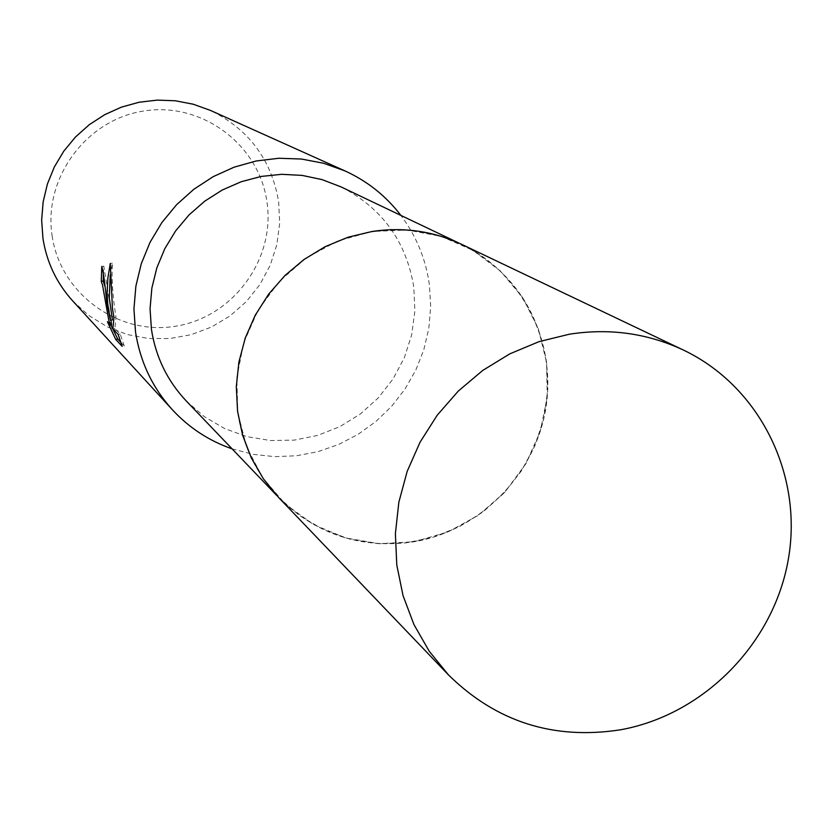 <?xml version="1.0" encoding="UTF-8"?>
<svg xmlns="http://www.w3.org/2000/svg" width="833" height="833" viewBox="0 0 833 833"><rect width="100%" height="100%" fill="white"/><g stroke="black" fill="none" stroke-linecap="round" stroke-linejoin="round"><path stroke-width="0.62" stroke-dasharray="4.17 3.12" d="M237.842 413.106C242.788 445.738 256.387 473.862 278.628 497.478L299.693 515.742L323.735 529.778L349.964 539.159L377.505 543.585L405.494 542.949L433.004 537.285L459.181 526.789L483.182 511.816L504.246 492.844L521.718 470.478L535.046 445.426L543.793 418.489L547.687 390.521L546.573 362.397C538.087 308.543 509.775 269.194 461.638 244.361L439.324 235.822L415.865 230.887L391.791 229.689L367.707 232.261L344.185 238.55L321.798 248.432L301.098 261.656L282.595 277.91L266.727 296.808L253.888 317.883L244.402 340.614L238.488 364.448L236.291 388.813L237.842 413.106L246.683 447.113L262.864 478.017L285.532 504.257L313.5 524.551L345.351 537.91L379.463 543.72L414.147 541.742L447.685 532.079L478.454 515.263L504.933 492.126L525.852 463.804L540.18 431.671L547.219 397.32L546.594 362.397L538.305 328.65L522.749 297.725L500.633 271.194L473.04 250.4L441.334 236.416L407.066 230.002L371.987 231.512L337.886 240.914L306.502 257.761L279.461 281.19L258.168 310.022L243.705 342.759L236.811 377.724L237.832 413.116M186.28 400.996L204.231 416.583L224.702 428.599L247.026 436.669L270.475 440.542L294.288 440.116L317.696 435.409L339.958 426.6L360.356 413.97L378.234 397.924L393.051 378.973L404.317 357.742L411.669 334.876L414.876 311.136L413.824 287.26C406.369 241.508 382.118 208.052 341.072 186.904M72.648 300.869L88.662 315.395L107.04 326.734L127.178 334.512L148.389 338.479L169.994 338.521L191.267 334.658L211.53 327.015L230.106 315.853L246.401 301.546L259.896 284.553L270.142 265.425L276.806 244.787L279.68 223.317L278.639 201.701C271.485 159.603 248.734 129.157 210.374 110.383M232.084 448.852L253.076 454.339L274.671 456.661L296.402 455.776L317.821 451.705L338.458 444.551L357.878 434.472L375.683 421.685L391.489 406.473L404.963 389.136L415.823 370.06L423.83 349.652L428.828 328.327L430.692 306.544L429.38 284.761C425.83 259.125 416.323 235.999 400.871 215.403M52.125 235.843C60.351 293.768 118.432 335.855 175.524 326.224C232.751 317.435 275.431 259.657 267.029 202.367C259.479 144.952 202.221 101.782 144.453 110.904C86.559 119.171 43.045 178.043 52.125 235.843M120.681 342.176L124.273 346.018L122.18 346.351M111.507 324.943L109.394 321.34L107.395 321.663M109.394 321.34L110.872 325.037M112.403 319.914L103.802 266.133L103.386 272.287M103.802 266.133L101.772 266.456M124.273 346.018L120.181 334.054L114.902 328.504L115.985 317.165C112.705 296.663 111.507 278.649 112.393 263.134L110.216 275.234M104.781 286.031L110.987 320.143M120.181 334.054L118.13 334.387M114.902 328.504L112.872 328.837M115.985 317.165L113.965 317.488M112.393 263.134L110.289 263.467M278.618 497.499C316.311 534.599 361.491 549.343 414.147 541.752C480.027 530.559 535.109 474.633 545.834 408.253C556.756 341.905 521.75 272.922 461.659 244.34M278.628 497.478L276.723 495.479M461.638 244.361L459.139 243.174"/><path stroke-width="1.25" d="M459.139 243.174L341.072 186.904L322.069 179.616L302.098 175.388L281.648 174.316L261.187 176.44L241.237 181.719L222.255 190.028L204.72 201.18L189.06 214.893L175.648 230.856L164.809 248.661L156.823 267.893L151.866 288.062L150.055 308.699L151.429 329.295C155.709 356.972 167.329 380.868 186.28 400.996L276.723 495.479M106.905 302.983L110.393 320.236L107.665 303.753L107.113 292.341L107.884 277.92L110.289 263.467L112.455 308.574L113.965 317.488L112.872 328.837L118.13 334.387L122.18 346.351L115.672 339.375L107.395 321.663L109.664 325.224L102.48 284.855L101.272 281.356L101.772 266.456C103.084 270.184 104.791 282.356 106.905 302.983M400.871 215.403C385.971 195.953 367.353 181.125 344.987 170.921L210.374 110.383L193.308 104.24L175.451 100.783L157.239 100.116L139.09 102.24L121.441 107.134L104.708 114.673L89.287 124.679L75.543 136.935L63.808 151.127L54.353 166.944L47.408 183.989L43.149 201.878L41.65 220.162L42.952 238.425C46.71 262.28 56.613 283.095 72.648 300.869L172.337 409.721C189.029 427.756 208.948 440.803 232.084 448.852M344.987 170.921L323.745 163.299L301.515 159.041L278.805 158.26L256.147 160.988L234.094 167.173L213.165 176.669L193.85 189.268L176.627 204.658L161.904 222.494L150.034 242.33L141.287 263.717L135.883 286.115L133.946 309.012L135.508 331.846C140.111 361.657 152.387 387.616 172.337 409.721M103.386 272.287L103.261 281.044L104.781 286.031M103.261 281.044L101.272 281.356M110.872 325.037L117.745 339.041L120.681 342.176M117.745 339.041L115.672 339.375M110.216 275.234L109.269 297.902L112.403 319.914L110.393 320.236M110.987 320.143L111.507 324.943M569.512 334.179L539.034 341.645L509.858 353.827L482.724 370.435L458.317 391.052L437.242 415.178L420.04 442.219L407.139 471.468L398.851 502.216L395.383 533.693L396.8 565.086L403.047 595.647L413.959 624.594L429.245 651.25L448.508 674.949C496.229 721.836 553.508 740.12 620.346 729.823C703.968 714.818 774.169 643.159 788.455 558.558C802.981 474.008 759.457 386.241 683.414 350.058C647.564 333.283 609.6 327.994 569.512 334.179M683.414 350.058L461.659 244.34C433.327 231.095 403.443 226.805 371.987 231.501L348.09 237.207L325.266 246.61L304.055 259.459L285.011 275.452L268.611 294.205L255.252 315.228L245.266 338.021L238.904 362.011L236.312 386.585L237.551 411.148L242.59 435.097L251.274 457.827L263.384 478.798L278.618 497.499L448.508 674.949M109.664 325.234L111.674 324.912"/></g></svg>
